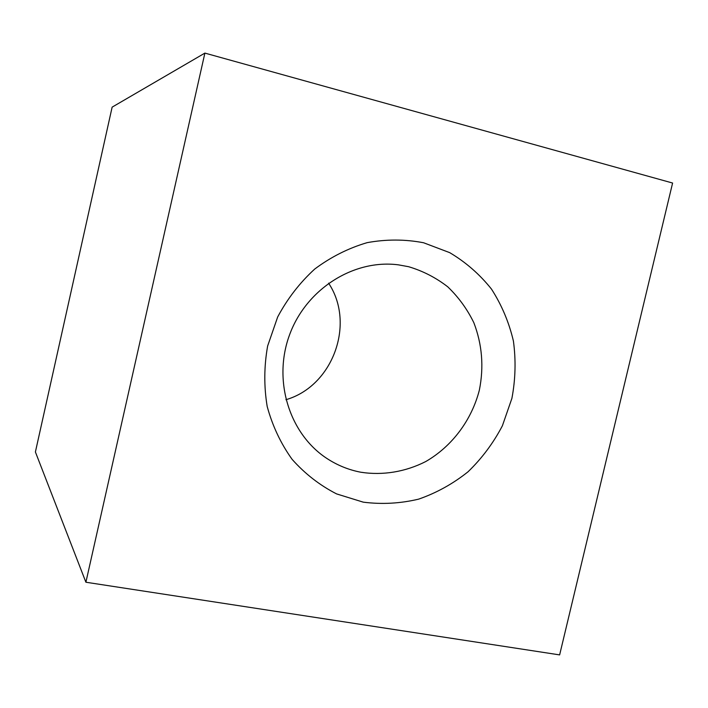 <?xml version="1.0" encoding="UTF-8"?>
<svg xmlns="http://www.w3.org/2000/svg" width="708" height="708" viewBox="0 0 708 708"><rect width="100%" height="100%" fill="white"/><g stroke="black" fill="none" stroke-linecap="round" stroke-linejoin="round"><path stroke-width="1.06" d="M363.257 502.158L336.592 493.91C319.786 485.307 304.953 473.785 292.112 459.35C280.766 443.5 272.456 425.88 267.19 406.481C263.872 386.497 264.022 366.337 267.633 346.017L277.678 316.963C287.404 298.732 299.75 282.757 314.733 269.04C330.893 256.977 348.354 248.189 367.116 242.658C386.179 239.171 405.003 239.198 423.579 242.756L449.713 252.65C465.829 262.217 479.75 274.368 491.494 289.112C501.715 305.024 509.017 322.326 513.406 341.017C516.008 360.115 515.513 379.231 511.902 398.365L502.397 425.765C493.37 443.031 481.918 458.368 468.041 471.785C453.014 483.785 436.562 492.901 418.676 499.131C400.321 503.512 381.851 504.521 363.257 502.158M408.596 266.704L398.454 264.854C353.814 258.96 306.201 288.97 289.519 334.946C272.571 380.815 289.537 434.482 327.432 458.811C337.76 465.475 348.902 469.953 360.859 472.236C382.913 475.634 405.445 471.855 425.712 461.563C452.049 446.376 471.643 420.171 479.36 390.108C483.998 366.85 482.157 344.389 473.847 322.715C467.218 309.113 458.519 297.148 447.739 286.811C435.96 277.678 422.915 270.978 408.596 266.704M112.138 107.138L35.4 451.969L85.898 582.233L559.63 654.9L672.6 183.036L204.886 53.1L112.138 107.138M204.886 53.1L85.898 582.233M285.917 399.71C332.822 386.223 355.69 323.751 328.592 283.165"/></g></svg>
